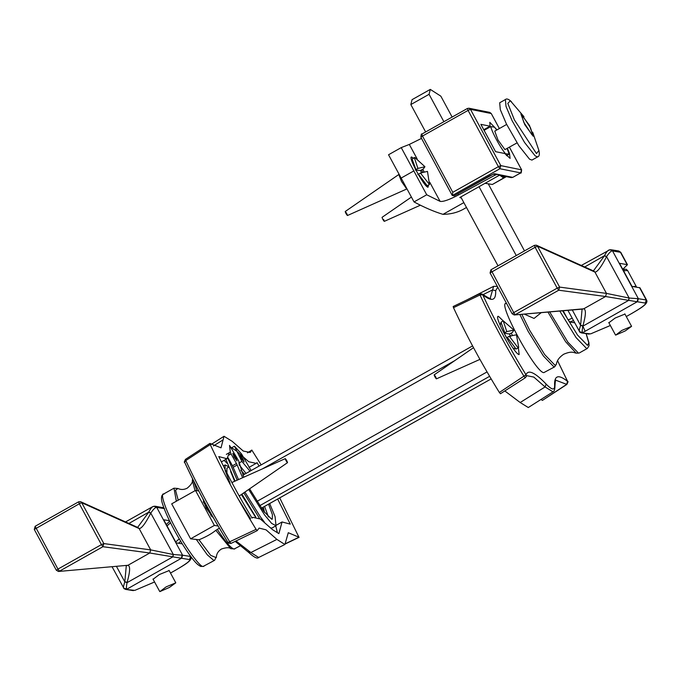<?xml version="1.0" encoding="UTF-8"?>
<svg xmlns="http://www.w3.org/2000/svg" width="681" height="681" viewBox="0 0 681 681"><rect width="100%" height="100%" fill="white"/><g stroke="black" fill="none" stroke-linecap="round" stroke-linejoin="round"><path stroke-width="1.02" d="M153.097 579.242L159.38 574.526L169.152 570.559M182.253 543.847L176.2 542.885L163.704 519.773L169.467 520.693M80.52 501.667L78.613 501.829L80.528 501.667L81.737 502.723L139.154 528.575C141.571 528.635 145.453 523.485 150.782 513.142L148.628 512.367L137.63 527.383M154 506.204L156.289 507.362L164.589 508.622M153.276 506.468C151.991 506.826 150.475 508.724 148.73 512.172L150.884 512.963C153.114 509.601 154.919 507.737 156.289 507.362M189.599 554.862L190.45 556.445L182.585 555.202L156.724 507.371L155.098 506.213L152.68 506.664L125.542 521.935M148.73 512.172L128.922 523.459M126.3 565.63L124.81 581.846C123.636 585.371 123.244 587.465 123.636 588.12L126.743 589.031C126.257 588.384 126.36 586.264 127.049 582.655L124.81 581.846L116.502 566.473M181.691 558.326L182.585 555.202L173.357 554.53L172.897 556.854L189.556 559.578C190.706 560.574 186.015 564.123 175.502 570.218L170.488 573.036M173.136 554.487L150.671 549.882L103.835 543.583L102.933 546.707L149.777 553.006L172.659 556.803L173.357 554.53L150.782 513.142M58.566 571.453L127.96 565.281L58.566 571.453L56.404 570.278L57.945 569.095L35.148 526.285L78.613 501.829M154.57 581.974L134.838 590.367L125.525 589.38L123.942 588.554M126.972 589.116L181.308 558.318L182.15 555.194M124.861 581.659L127.092 582.451C130.114 571.708 130.411 565.988 127.968 565.281L127.092 565.553M127.049 582.655L172.897 556.854M608.882 322.751L615.164 318.036L624.937 314.069M631.355 313.686L631.33 313.72C639.961 308.612 648.593 303.888 646.644 300.176L639.961 287.816L631.985 286.395L619.489 263.283L627.465 264.705L622.843 269.233M536.305 245.177L534.398 245.339L536.475 245.245L537.522 246.233L594.939 272.085C597.356 272.145 601.238 266.995 606.567 256.652L604.413 255.877L593.415 270.893M639.553 287.595L646.243 299.955L638.369 298.712L612.508 250.88L609.963 249.697L612.074 250.872L620.783 252.345L627.465 264.705M609.061 249.978C607.775 250.336 606.26 252.234 604.515 255.681L606.669 256.473C608.899 253.111 610.704 251.246 612.074 250.872M609.972 249.697L581.327 265.445M604.515 255.681L584.707 266.969M582.085 309.14L580.595 325.356C579.42 328.88 579.029 330.975 579.429 331.63L582.527 332.541C582.042 331.894 582.144 329.774 582.834 326.165L580.595 325.356L572.287 309.974M637.476 301.836L638.369 298.712L629.142 298.04L628.682 300.364L645.341 303.079C646.49 304.084 641.808 307.633 631.287 313.728L626.282 316.546L631.287 313.728M628.921 297.997L606.456 293.392L559.62 287.093L558.726 290.217L605.562 296.516L628.444 300.312L629.142 298.04L606.567 256.652M580.646 325.169L582.876 325.961C585.898 315.218 586.196 309.497 583.753 308.791L514.351 314.962L512.189 313.788L513.729 312.605L490.933 269.795L534.398 245.339M610.355 325.484L590.623 333.877L581.31 332.89L579.727 332.064M582.757 332.626L637.093 301.828L637.935 298.704M582.834 326.165L628.682 300.364M567.733 381.811L567.579 381.386C558.446 374.082 554.121 375.427 554.623 385.429L554.938 386.399C555.236 381.249 555.594 379.215 555.985 380.287L566.847 384.433L542.408 400.394M479.867 293.86L480.02 294.984C492.533 321.815 507.226 349.004 524.123 376.533L525.255 377.81L526.822 375.665L533.819 377.087L545.089 386.953L546.145 384.084C534.908 372.379 528.192 369.281 525.987 374.788L526.166 376.678L525.23 377.853M453.18 306.501L453.503 307.676L480.02 294.984L482.693 294.737C494.976 321.074 509.405 347.761 525.987 374.788L499.352 392.469L500.475 393.72L525.255 377.81L500.475 393.72M557.552 360.709L567.579 381.386L566.652 384.382L542.382 400.411M499.352 392.469C481.722 363.833 466.434 335.563 453.503 307.676M466.715 300.015L493.631 286.326L490.252 298.108C491.605 299.606 488.907 298.261 482.165 294.064L482.693 294.737C491.835 302.049 496.151 300.696 495.649 290.693L492.61 289.885L482.957 294.694M542.204 400.343L541.063 399.424M520.173 402.514L545.089 386.953L553.006 391.839L528.286 407.527L520.173 402.514L504.825 390.945M518.394 347.897L519.152 354.563C514.564 354.801 492.789 314.52 498.501 316.384L503.174 320.845M511.176 333.154L512.299 335.154M497.82 316.878L498.501 316.384M257.171 530.661L230.995 543.429L229.906 542.11C213.008 514.572 198.307 487.383 185.802 460.552L185.649 459.428M185.453 459.377L209.893 443.416M279.721 497.879L298.942 537.232L285.671 543.6M299.121 537.3L288.284 532.712L284.905 544.494L276.912 539.403L250.872 552.521L248.165 551.763M247.501 452.865L251.851 450.047L247.475 452.856M211.238 444.387L224.015 436.274L232.127 441.288L243.279 451.043L250.199 452.456L251.825 450.09L261.163 464.902M231.038 543.387L257.188 530.652M276.912 539.403L266.041 529.827L259.112 528.09L257.214 530.61L256.09 529.358L228.033 542.57C227.463 542.978 228.458 543.259 231.012 543.421M228.033 542.57C211.399 515.466 196.928 488.703 184.619 462.271L185.802 460.552L210.242 444.565L209.918 443.399M224.015 436.274L221.036 447.834L210.097 443.467M210.242 444.565C223.181 472.461 238.461 500.722 256.09 529.358M230.442 446.957L236.605 451.103M237.099 451.622L248.812 461.769L256.158 463.361L257.035 462.646L259.086 466.068M277.644 499.045L290.268 524.123L282.053 521.961L278.878 533.64L272.434 529.597L260.406 519.041L252.889 517.339L252.013 518.054C239.533 497.343 228.458 476.845 218.771 456.576L226.986 458.73L229.42 452.618M227.309 463.489L224.117 460.347M202.768 498.569L206.224 508.145L213.706 518.394M203.253 501.82L208.454 509.643L211.365 516.241M198.758 490.975L195.481 490.456L214.387 525.426L218.107 526.013M195.481 490.456L171.697 503.846L190.603 538.816L199.014 539.778C206.13 536.858 211.731 533.708 215.826 530.312L230.765 548.665C229.386 547.294 226.288 547.405 221.478 548.997C218.388 550.929 216.686 553.517 216.379 556.76L216.26 557.654L210.693 555.364L199.014 539.778M214.387 525.426L190.603 538.816M219.359 528.158L215.826 530.312M262.849 507.379L263.802 508.52L262.074 509.09M240.853 470.324L244.607 474.214M263.615 508.494L264.551 512.427M228.552 466.664L225.088 464.953L225.13 470.401L230.11 483.331M237.218 497.377L250.514 518.675M228.739 467.123L226.892 468.162L226.943 473.099M230.621 471.533L234.656 481.297M241.363 494.525L255.409 516.947M574.619 322.777L569.844 322.019L573.445 320.606M572.168 318.248L568.09 319.9L569.844 322.019M568.09 319.9L563.153 310.766M519.858 314.486L528.056 331.204L543.395 355.984L553.976 366.914L554.683 366.821L543.83 372.626C535.53 373.052 496.1 300.117 506.451 303.496M452.133 117.055L440.845 96.174L430.29 89.398L429.073 94.301L410.83 104.568L412.056 99.664L430.29 89.398M516.258 255.545L479.024 186.696M443.884 121.703L429.073 94.301M524.506 250.906L488.234 183.81M498.015 265.811L460.79 196.954M425.642 131.969L410.83 104.568M541.259 312.647L534.049 318.436L524.302 314.103M401.228 147.615L388.536 154.757L414.031 201.916L426.723 194.775L401.228 147.615L409.315 144.44L417.164 158.937M414.031 201.916C424.459 207.526 434.112 211.672 442.99 214.353L463.846 202.615M461.403 198.094L459.811 197.507L499.267 175.306L496.951 174.208M494.21 174.208L494.781 175.272L497.079 174.447M494.781 175.272L458.56 194.911L457.904 193.71M429.771 182.27L440.096 201.363C443.093 201.942 449.247 199.788 458.56 194.911M440.096 201.363L426.723 194.775M442.99 214.353C450.371 214.251 456.934 212.676 462.671 209.629L466.476 207.484M517.032 142.882L504.944 149.599L498.015 140.048L494.764 131.135L506.655 124.444M504.936 153.736L509.141 154.127L506.46 155.634M496.713 130.037L494.585 127.194L490.754 126.589L484.089 130.335M505.319 153.514C500.195 147.368 491.946 132.114 490.754 126.589M507.09 148.475L509.141 154.127M421.505 138.396L409.315 144.44M428.451 185.121L428.026 187.207C424.408 187.386 407.212 155.591 411.724 157.064L413.222 158.069M421.539 169.961L422.773 172.165M411.188 157.447L411.724 157.064M499.267 175.306L498.884 174.591M506.068 176.583L492.38 184.474L506.375 176.643M492.38 184.474L485.042 183.308M537.649 156.877L531.938 160.086L529.546 159.175L518.854 145.708L506.375 123.874L500.305 109.641L499.684 102.771L505.396 99.562L506.017 106.423L512.086 120.665L524.566 142.491L535.257 155.958L537.649 156.877C539.343 156.434 539.761 154.306 538.901 150.475L536.475 153.565L514.427 119.967L507.813 103.401L510.333 100.745L523.953 116.672M522.336 115.353L530.439 127.696L532.78 135.076L531.938 134.761L523.842 122.418L521.501 115.038L522.336 115.353M454.176 195.787L452.261 195.473L420.884 137.239C421.139 134.395 421.437 133.357 421.777 134.14L467.379 108.483L468.954 108.228L467.379 108.483M452.788 192.314L498.381 166.649L499.897 168.743L452.32 195.524L452.788 192.314L422.475 136.064L468.077 110.399L498.381 166.649L500.799 165.619L470.486 109.369L468.077 110.399L467.421 108.475L421.777 134.14M507.405 148.305L509.482 153.395L510.103 158.392L504.774 153.506L495.589 151.676L480.863 124.351L490.048 126.189L489.801 122.316L497.028 129.867M490.048 126.189L483.765 129.722M249.995 471.184L241.883 461.395L234.451 446.2L241.5 453.912L251.119 470.554M268.561 504.161L272.4 514.674L272.289 519.143L271.685 519.22L263.649 511.244L249.604 488.83M243.772 477.219L238.682 460.892L229.531 445.417L230.28 452.133L226.313 454.372M229.174 454.976L231.08 453.904L230.28 452.133M231.08 453.904L236.452 463.54L232.485 465.77L238.495 479.577M233.191 467.251L237.158 465.021L236.452 463.54M237.158 465.021L242.64 477.721M248.676 489.469L264.628 515.015L271.625 523.383L276.009 525.749L275.081 516.666L269.676 503.531M234.085 457.002L232.817 453.316L235.677 457.257L237.022 460.943L234.085 457.002M241.151 458.126L239.882 454.431L242.751 458.381L244.096 462.058L241.151 458.126M244.913 492.065L260.661 517.245L264.202 521.808M270.859 527.962L272.042 527.988L276.009 525.749M228.041 457.802L232.485 465.77M234.451 446.2L232.289 447.417M241.883 461.395L238.716 463.182M239.014 464.646L246.028 473.414M264.594 506.392L268.442 516.947M237.175 480.165L227.794 458.092M275.745 525.902L277.261 532.099M259.563 518.53L243.798 492.84M235.098 481.101L225.794 459.13M255.775 516.998L241.917 494.134M501.999 175.766L504.255 177.179L505.421 176.456M504.97 177.111L503.268 177.732L499.99 175.366M509.277 336.218L518.164 347.914L518.692 347.267L516.445 334.788L509.277 336.218L506.673 337.802L504.17 333.179L509.431 334.013L510.724 336.337M504.17 333.179L506.783 331.596L513.917 330.106L512.376 332.481L509.431 334.013M507.277 337.342L516.062 349.021L518.437 347.872M513.917 330.106L503.216 320.819L501.003 322.258L504.783 332.72M434.87 376.789C436.555 379.428 436.836 379.47 435.712 376.925C434.035 374.286 433.754 374.244 434.87 376.789M503.216 320.819L506.783 331.596M420.441 173.059L429.49 184.534L427.472 171.391L420.441 173.059L417.828 174.634M415.921 169.56L417.93 168.437L424.935 166.717L414.916 157.583L412.056 158.92L415.921 169.56L415.308 170.012L420.381 170.497L421.684 172.821M424.935 166.717L423.318 168.956L420.381 170.497M418.44 174.183L427.115 185.675L429.49 184.534M345.939 213.476C347.616 216.09 347.889 216.115 346.748 213.553C345.071 210.931 344.799 210.906 345.939 213.476M398.828 174.591L401.535 181.495L406.506 188.663M414.269 157.481L417.93 168.437M411.298 197.149L382.041 217.35L382.756 219.291C384.433 221.921 384.714 221.972 383.599 219.418M285.96 460.586C284.845 458.041 285.126 458.083 286.803 460.722C287.927 463.267 287.646 463.225 285.96 460.586C284.845 458.041 285.126 458.083 286.803 460.722L287.518 462.654L239.21 496.006M529.469 125.423L520.88 113.931L524.804 124.683L533.172 136.209L529.469 125.423M621.872 330.413L615.675 335.112L625.209 330.94L631.576 326.335L621.872 330.413M166.087 586.903L159.89 591.602L169.424 587.431L175.792 582.825L166.087 586.903M261.427 508.179L491.137 378.908L261.41 508.154M259.725 505.694L489.613 376.321M487.043 371.92L256.941 501.403M262.364 468.894L454.806 360.598M190.671 556.326L189.556 559.578M80.681 501.735L138.098 527.596L139.154 528.575L138.09 527.588M78.673 501.829L79.319 503.761L81.737 502.723L103.835 543.583L101.418 544.63L102.933 546.707L59.468 571.172L57.945 569.095L101.418 544.63L79.319 503.761L34.305 529.409L35.148 526.285M155.098 506.213L163.874 507.822M139.154 528.575L150.671 549.882L149.777 553.006L150.671 549.882M58.43 571.461L56.404 570.278M134.838 590.367L154.578 581.991M149.777 553.006L127.96 565.281M646.644 300.176L646.243 299.955L645.341 303.079M610.891 249.723L618.757 250.974L620.374 252.123L627.056 264.483M536.475 245.245L593.883 271.106L594.939 272.085L593.875 271.098M534.457 245.339L535.104 247.271L537.522 246.233L559.62 287.093L557.203 288.14L558.726 290.217L515.253 314.682L513.729 312.605L557.203 288.14L535.104 247.271L490.09 272.919L490.933 269.795M594.939 272.085L606.456 293.392L605.562 296.516L606.456 293.392M514.351 314.962L582.885 309.063M514.215 314.962L512.189 313.788M590.623 333.877L610.363 325.501M583.753 308.791L605.562 296.516M554.623 385.429C554.811 390.553 551.985 390.111 546.145 384.084M495.649 290.693L497.76 287.186M235.183 541.386L248.48 552.231C254.022 557.339 257.418 559.084 258.669 557.484L250.872 552.521L236.018 540.978M184.721 462.416C196.996 488.762 211.425 515.449 228.007 542.476M223.087 439.858L213.408 445.97M196.835 490.669L193.779 481.237M241.227 545.328L234.009 549.073C230.816 548.086 225.241 541.506 217.282 529.333M178.218 500.169L175.536 490.175L177.962 488.49L173.978 488.183L176.345 501.225M196.503 539.752L207.347 554.879L213.834 560.429L214.575 560.327L203.108 566.464C200.24 567.486 185.317 546.937 175.979 529.086C165.96 511.142 159.371 491.903 163.985 494.117M178.567 543.268L180.669 541.259M179.231 538.85L175.724 541.999M167.032 525.928L170.505 522.795M192.672 479.024L192.348 480.394L195.03 490.712M624.23 270.604L623.983 269.327L622.783 269.378M636.522 287.118L635.748 286.301L633.253 286.599M623.549 270.791L627.618 270.527L626.179 269.267L622.723 269.259M554.683 366.821L556.368 364.275L555.109 365.365L544.732 354.648L529.716 330.379L521.816 314.316M547.95 312.068L565.605 341.709L576.143 353.15L578.484 353.124L567.894 342.194L549.678 311.924M559.782 311.055L576.066 337.597L586.647 348.527L587.362 348.434L579.19 353.03M582.808 325.961L585.081 331.102M586.111 333.647L588.776 342.79L587.55 345.403L577.573 335.103L562.617 310.808M400.803 178.26L413.486 171.118M422.748 169.28L424.076 171.723M489.801 175.741L454.04 195.864M521.612 169.85L500.799 165.619L499.897 168.743L520.667 172.897L512.742 177.358L494.551 173.723L493.385 174.013M494.551 173.723L489.724 175.783M509.397 147.181L521.569 169.773L520.718 172.897L512.784 177.358L511.21 177.605L512.81 177.324M509.414 147.164L521.612 169.799C521.357 172.642 521.059 173.672 520.718 172.897L520.744 172.855M421.82 134.14L422.475 136.064L420.884 137.239M489.724 112.382L468.954 108.228L470.486 109.369L491.256 113.523L489.724 112.382L491.299 113.599M499.36 128.556L491.256 113.523L499.377 128.539M242.862 475.193L472.58 345.922M162.972 507.464L163.849 507.737M112.118 566.847L124.163 588.759M190.859 556.666C192.808 560.378 184.176 565.102 175.536 570.21L170.497 573.044M125.525 589.38L133.391 590.631M34.246 529.384L56.344 570.252M618.757 250.974L620.783 252.345M567.903 310.357L579.948 332.268M581.31 332.89L589.176 334.141M490.039 272.894L512.129 313.762M557.569 360.683L567.682 381.539C568.337 381.096 568.048 382.067 566.83 384.45M479.696 293.792L482.165 294.064M554.938 386.399C554.845 389.694 554.206 391.515 553.006 391.839M453.205 306.493L479.722 293.775M497.334 286.403L493.631 286.326M184.619 462.271C183.964 462.714 184.253 461.744 185.47 459.36M299.095 537.318L285.586 543.796M221.342 461.914L226.986 458.73M251.91 517.883L252.889 517.339M276.52 525.085L282.053 521.961M248.974 467.404L256.158 463.361M258.669 557.484L284.905 544.494M216.379 556.76L214.575 560.327M169.697 521.161L166.292 524.566M192.587 478.845L192.348 480.394C192.8 482.284 191.097 484.872 187.241 488.158C183.981 489.801 180.891 489.903 177.962 488.49M234.749 548.971L230.765 548.665M173.978 488.183L163.244 494.219L162.01 495.47C161.074 497.692 161.363 500.85 162.878 504.936C165.125 511.737 168.956 520.173 174.379 530.252C184.934 549.558 194.281 561.961 198.128 564.813L200.64 566.439L203.849 566.362M225.088 464.953L223.334 465.949M505.745 303.59L506.426 303.207M636.309 286.607L627.618 270.527M587.362 348.434L589.065 345.735L588.954 342.747L586.171 333.656M576.143 353.15C573.606 352.741 572.21 350.655 563.723 354.214C559.373 357.125 556.922 360.479 556.368 364.275M505.396 99.562C506.63 98.336 508.673 99.085 511.516 101.809M532.653 132.131L538.901 150.475M454.099 195.856L493.614 173.995M493.41 174.047L496.228 174.608M499.216 175.213L511.21 177.605M500.186 325.331L501.003 322.258M513.014 348.127L516.062 349.021M479.926 359.389L436.419 378.857M473.516 347.676L434.163 374.856M411.656 160.418L412.056 158.92M425.625 185.241L427.115 185.675M407.042 188.858L347.472 215.519M398.921 174.43L345.216 211.51M420.39 205.202L384.297 221.359M231.872 482.54L285.262 458.645M615.513 335.018L608.754 322.53M631.576 326.335L624.817 313.847M159.729 591.508L152.97 579.02M175.792 582.825L169.033 570.337"/></g></svg>
